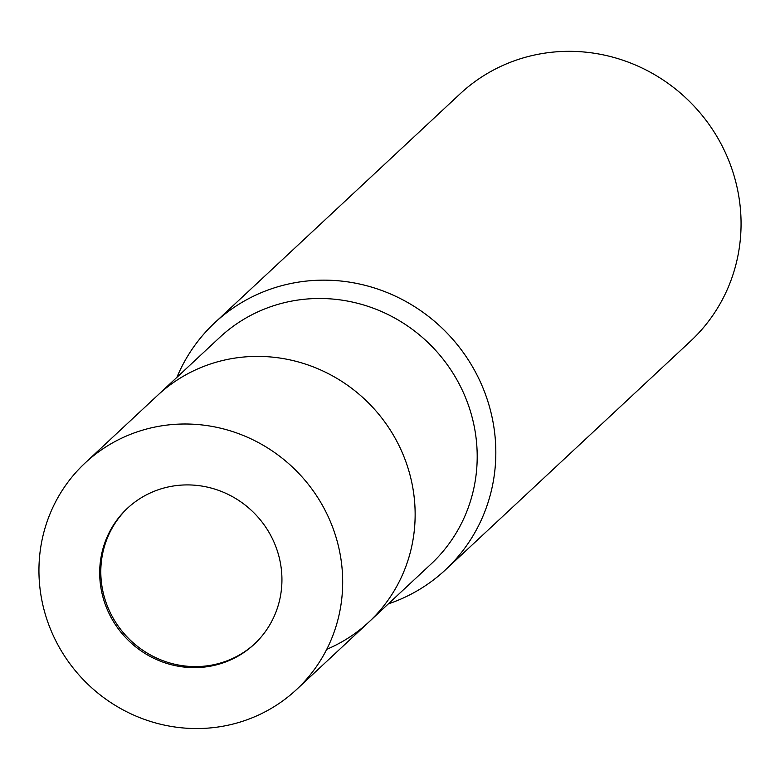 <?xml version="1.0" encoding="UTF-8"?>
<svg xmlns="http://www.w3.org/2000/svg" width="780" height="780" viewBox="0 0 780 780"><rect width="100%" height="100%" fill="white"/><g stroke="black" fill="none" stroke-linecap="round" stroke-linejoin="round"><path stroke-width="1.17" d="M127.949 507.79A92.966 89.495 -133 0 0 108.108 607.864A92.966 89.495 -133 0 0 194.483 666.598A92.966 89.495 -133 0 0 254.787 643.724M259.019 356.401A154.937 149.155 -133 0 0 157.57 395.382L219.628 337.486A154.937 149.155 -133 0 1 321.067 298.496A154.937 149.155 -133 0 1 465.28 396.981A154.937 149.155 -133 0 1 431.028 564.047L368.969 621.952A154.937 149.155 -133 0 0 403.221 454.886A154.937 149.155 -133 0 0 259.019 356.401A154.937 149.155 -133 0 1 411.157 479.661A154.937 149.155 -133 0 1 326.742 649.321M445.458 569.839A169.026 162.718 -133 0 1 388.303 603.905A169.016 162.718 -133 0 0 492.745 420.547A169.016 162.718 -133 0 0 325.514 280.156A169.016 162.718 -133 0 0 176.904 377.344A169.026 162.718 -133 0 1 214.841 322.686L460.073 93.863A169.026 162.718 -133 0 1 637.835 66.066A169.026 162.718 -133 0 1 741 219.092A169.026 162.718 -133 0 1 690.69 341.026L445.458 569.839A169.026 162.718 -133 0 0 495.768 447.905A169.026 162.718 -133 0 0 392.603 294.889A169.026 162.718 -133 0 0 214.841 322.686M281.902 577.181A92.966 89.495 -133 0 0 225.166 493.019A92.966 89.495 -133 0 0 127.393 508.307A92.966 89.495 -133 0 0 99.723 575.367A92.966 89.495 -133 0 0 156.468 659.529A92.966 89.495 -133 0 0 254.231 644.241A92.966 89.495 -133 0 0 281.902 577.181M296.517 689.559L368.969 621.952A154.937 149.155 -133 0 0 415.087 510.178A154.937 149.155 -133 0 0 320.522 369.905A154.937 149.155 -133 0 0 157.57 395.382L85.117 462.988A154.937 149.155 -133 0 0 39 574.762A154.937 149.155 -133 0 0 133.565 715.036A154.937 149.155 -133 0 0 296.517 689.559A154.937 149.155 -133 0 0 342.625 577.785A154.937 149.155 -133 0 0 248.059 437.512A154.937 149.155 -133 0 0 85.117 462.988"/></g></svg>
